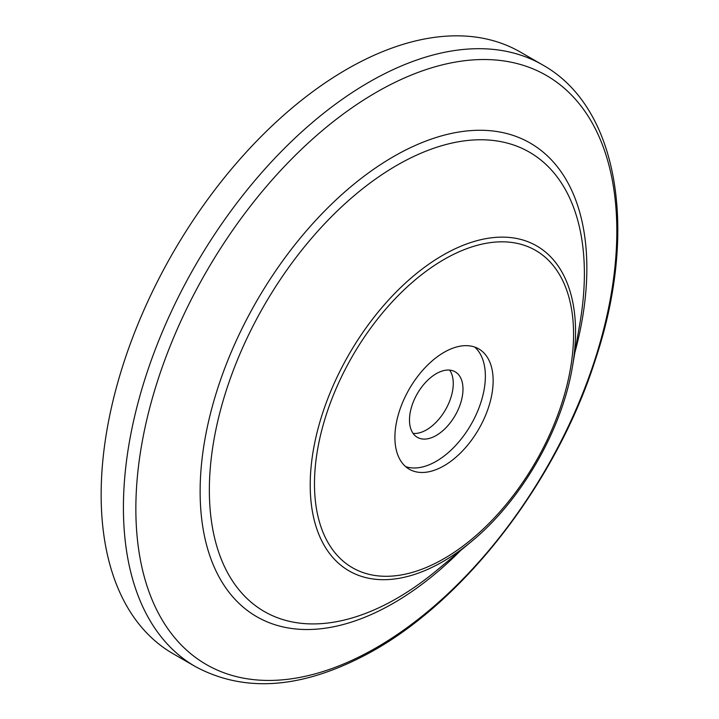 <?xml version="1.0" encoding="UTF-8"?>
<svg xmlns="http://www.w3.org/2000/svg" width="719" height="719" viewBox="0 0 719 719"><rect width="100%" height="100%" fill="white"/><g stroke="black" fill="none" stroke-linecap="round" stroke-linejoin="round"><path stroke-width="1.08" d="M413.101 433.422A37.828 21.84 120 0 0 445.429 409.875A37.828 21.84 120 0 0 449.654 370.105M542.692 64.962L520.421 52.101A347.34 200.538 120 0 0 252.764 145.157A347.34 200.538 120 0 0 101.145 494.708A347.34 200.538 120 0 0 173.081 653.715L195.361 666.576C243.606 692.532 299.652 689.009 363.49 655.998C460.654 606.225 555.796 484.309 595.296 359.976C638.4 231.06 618.915 107.464 542.692 64.962A347.34 200.538 120 0 0 275.035 158.018A347.34 200.538 120 0 0 123.416 507.569A347.34 200.538 120 0 0 195.361 666.576M394.902 437.431A69.464 40.111 120 0 0 409.291 469.228A69.464 40.111 120 0 0 478.755 429.117A69.464 40.111 120 0 0 478.755 348.904A69.464 40.111 120 0 0 425.226 367.517A69.464 40.111 120 0 0 394.902 437.431M405.615 466.604A69.464 40.111 120 0 0 470.972 424.632A69.464 40.111 120 0 0 474.648 347.034M409.488 420.022A37.828 21.84 120 0 0 417.326 437.332A37.828 21.84 120 0 0 455.154 415.492A37.828 21.84 120 0 0 455.154 371.813A37.828 21.84 120 0 0 426.008 381.951A37.828 21.84 120 0 0 409.488 420.022M135.855 508.836A340.096 196.359 120 0 0 496.577 541.056A340.096 196.359 120 0 0 496.577 60.081A340.096 196.359 120 0 0 135.855 508.836M574.841 352.669A273.454 157.883 120 0 0 427.571 140.439A273.454 157.883 120 0 0 200.125 491.526A273.454 157.883 120 0 0 460.591 550.556M572.45 366.573L579.99 322.714A265.176 153.102 120 0 0 417.164 154.882A265.176 153.102 120 0 0 209.355 490.097A265.176 153.102 120 0 0 437.224 569.996L471.439 541.533C521.095 500.855 562.051 429.926 572.45 366.573A187.623 108.326 120 0 0 457.239 247.821A187.623 108.326 120 0 0 310.213 485.01A187.623 108.326 120 0 0 471.439 541.533M314.482 483.86A183.201 105.774 120 0 0 508.791 501.215A183.201 105.774 120 0 0 508.791 242.123A183.201 105.774 120 0 0 314.482 483.86"/></g></svg>
